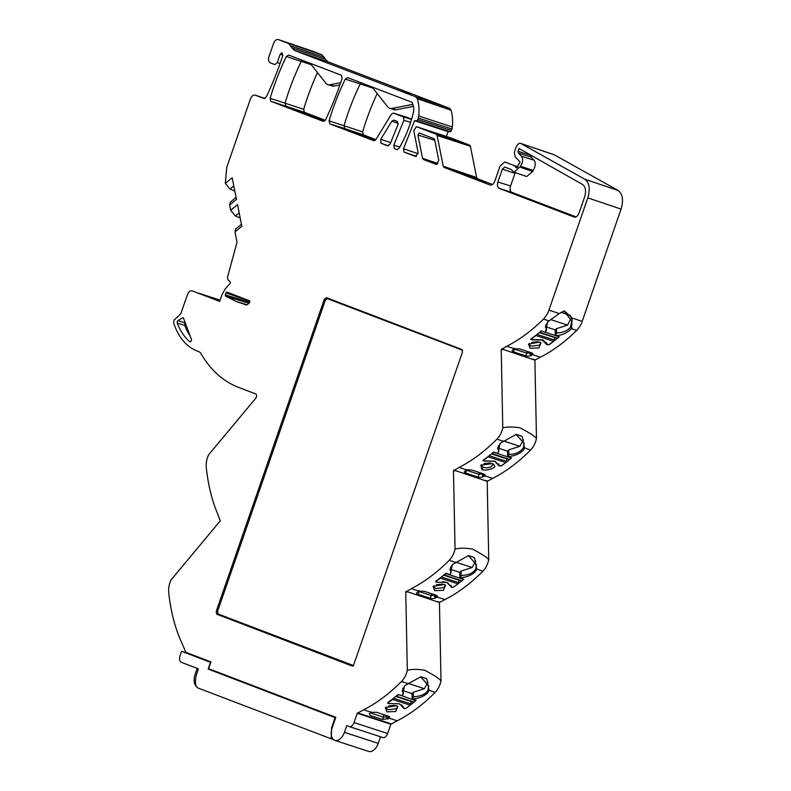 <?xml version="1.0" encoding="UTF-8"?>
<svg xmlns="http://www.w3.org/2000/svg" width="791" height="791" viewBox="0 0 791 791"><rect width="100%" height="100%" fill="white"/><g stroke="black" fill="none" stroke-linecap="round" stroke-linejoin="round"><path stroke-width="1.19" d="M490.104 185.035L490.034 185.005C491.992 185.391 493.604 184.056 494.879 181.001L500.07 166.011L504.816 161.977L514.199 165.566L516.207 167.662A1.364 0.821 108.1 0 0 516.424 167.801A1.364 0.821 108.1 0 0 517.611 166.792L518.58 163.994A1.364 0.821 108.1 0 1 518.58 163.994A1.364 0.821 108.1 0 0 519.786 162.995A1.364 0.821 108.1 0 0 519.667 161.542L515.297 156.984L514.348 152.238L515.999 147.472C517.403 144.229 519.025 142.894 520.844 143.468L584.786 179.221C589.414 182.691 590.412 188.911 587.802 197.869L548.944 310.092C548.519 312.227 546.71 315.223 543.516 319.08A180.595 107.843 108.1 0 1 506.794 346.24L501.207 349.573L502.779 427.961A15.593 9.314 108.1 0 1 496.936 439.124A180.595 107.843 108.1 0 1 459.067 467.432L453.48 470.774L455.052 549.162A15.593 9.314 108.1 0 1 449.209 560.315A180.595 107.843 108.1 0 1 411.34 588.633L405.743 591.965L407.316 670.353A15.593 9.314 108.1 0 1 401.482 681.506A180.595 107.843 108.1 0 1 363.613 709.824L371.572 712.424L376.546 712.286L388.648 716.231L389.449 718.258L397.201 720.789L390.853 724.24L357.265 713.274L354.042 722.569A5.468 3.273 108.1 0 1 349.296 726.593A5.468 3.273 108.1 0 1 349.197 726.563L346.755 725.634L344.431 732.347A10.945 6.536 108.1 0 1 334.919 740.416A10.945 6.536 108.1 0 1 332.21 727.671L335.789 717.338L208.626 668.662L210.95 661.938L185.905 652.348L180.397 639.701A180.595 107.843 108.1 0 1 168.71 592.41A15.593 9.314 108.1 0 1 169.996 582.532A15.593 9.314 108.1 0 1 171.064 579.922L171.242 579.714M171.064 579.922L220.205 520.943L217.96 514.615A180.595 107.843 108.1 0 1 206.263 467.323A15.593 9.314 108.1 0 1 207.549 457.445A15.593 9.314 108.1 0 1 208.616 454.835L208.794 454.617M208.616 454.835L255.651 398.387A2.739 1.631 -71.9 0 0 256.6 395.777A2.739 1.631 -71.9 0 0 255.72 393.938L238.309 387.264A175.127 104.57 108.1 0 1 201.013 353.706A10.945 6.536 108.1 0 0 198.679 351.609L197.137 351.016A86.189 51.474 108.1 0 1 174.643 325.734L173.585 322.906L174.099 320.128L180.763 313.879L187.348 294.865C188.614 291.8 190.236 290.465 192.193 290.87L219.68 301.391L222.103 294.41L225.376 288.774L230.31 283.198L230.132 281.695L227.946 279.935L227.492 277.216L237.043 242.234L234.986 231.901L235.718 229.004M397.201 720.789A180.595 107.843 -71.9 0 0 435.08 692.471A15.593 9.314 -71.9 0 0 441.012 680.853L439.44 602.515L444.928 599.598A180.595 107.843 -71.9 0 0 482.807 571.28A15.593 9.314 -71.9 0 0 488.749 559.652L487.177 481.314L492.664 478.397A180.595 107.843 -71.9 0 0 530.534 450.089A15.593 9.314 -71.9 0 0 536.476 438.461L534.904 360.123L540.391 357.206A180.595 107.843 -71.9 0 0 576.698 330.44C579.922 326.574 581.751 323.568 582.166 321.423L621.064 209.091C623.674 200.123 622.675 193.914 618.058 190.433L554.165 154.749M264.065 98.519L266.27 96.957A214.252 127.944 -71.9 0 0 280.934 61.065A214.252 127.944 -71.9 0 0 282.713 55.805L281.991 52.681M397.042 149.588L399.05 148.352A82.264 49.121 -71.9 0 0 413.248 113.143A11.114 6.635 108.1 0 0 413.525 106.627L412.081 102.296L347.516 77.577L345.301 79.08A164.35 98.143 -71.9 0 0 332.882 109.049A164.35 98.143 -71.9 0 0 329.086 120.875L329.778 123.851L373.985 140.758M377.198 93.536A164.39 98.163 108.1 0 0 362.634 131.879L363.336 134.846L344.738 128.557L344.036 125.581A164.182 98.035 108.1 0 1 347.793 113.914A164.182 98.035 108.1 0 1 360.142 84.113L361.19 82.818M574.306 217.1L574.197 217.06C576.155 217.446 577.766 216.111 579.042 213.056L584.618 196.959C586.349 191.017 585.686 186.874 582.641 184.54L519.025 148.461L518.046 151.289L518.412 153.098L521.398 156.222A6.694 3.995 108.1 0 1 522.001 163.341A6.694 3.995 108.1 0 1 520.458 166.239L514.15 172.23L511.154 169.521L504.796 167.079L502.374 169.086L497.895 181.999L510.541 185.984L515.248 172.616M520.458 166.239L533.045 170.391A6.842 4.084 -71.9 0 0 534.597 167.455A6.842 4.084 -71.9 0 0 533.984 160.187L531.008 157.083L518.412 153.098M439.44 602.515L408.314 592.014L405.743 591.965M534.904 360.123L503.768 349.622L501.207 349.573M388.559 145.831L381.005 143.28L380.778 139.256L390.675 142.607M434.793 140.304L417.915 135.014L419.19 133.007M548.944 310.092L559.217 313.592L564.25 310.833L572.16 318.002L571.517 328.67C566.119 333.683 560.799 335.878 555.559 335.285A180.595 107.843 108.1 0 1 555.351 335.453L559.316 336.748A180.595 107.843 108.1 0 1 549.013 344.767L546.601 344.53L542.438 340.09L532.392 339.893L531.068 338.904A180.595 107.843 -71.9 0 0 541.37 330.895L545.335 332.19A180.595 107.843 -71.9 0 0 545.543 332.012L547.55 322.075L548.964 320.948L543.516 319.08M498.874 465.731L494.711 461.282L484.665 461.094L483.331 460.095A180.595 107.843 -71.9 0 0 493.643 452.086L497.608 453.381A180.595 107.843 -71.9 0 0 498.004 453.045L500.05 443.415L516.305 434.358L522.198 436.375L524.522 448.121C521.694 454.509 510.096 456.961 508.02 456.308A180.595 107.843 108.1 0 1 507.624 456.654L511.589 457.949A180.595 107.843 108.1 0 1 501.276 465.958L498.874 465.731M436.939 582.285L435.604 581.296A180.595 107.843 -71.9 0 0 445.916 573.287L449.881 574.582A180.595 107.843 -71.9 0 0 450.277 574.236L452.323 564.606L468.569 555.549L474.462 557.576L476.785 569.312C473.957 575.7 462.369 578.152 460.293 577.509A180.595 107.843 108.1 0 1 459.897 577.845L463.862 579.141A180.595 107.843 108.1 0 1 453.55 587.149L451.147 586.922L446.984 582.483L442.406 581.761M404.3 708.706L401.591 704.801M402.243 91.183L409.135 93.536L401.779 90.985M477.359 179.656L484.369 182.049L476.973 179.488M177.253 323.094A1.622 0.969 108.1 0 1 177.303 321.69A1.622 0.969 108.1 0 1 178.064 320.622L182.395 317.834A1.622 0.969 108.1 0 1 183.047 317.715A1.622 0.969 108.1 0 1 183.067 317.715A1.622 0.969 108.1 0 1 183.492 318.19L191.392 339.201A1.622 0.969 108.1 0 1 191.155 341.02A1.622 0.969 108.1 0 1 189.949 341.801A1.622 0.969 108.1 0 1 189.731 341.682A81.868 48.894 -71.9 0 1 177.253 323.094L184.768 325.408A81.7 48.785 -71.9 0 0 190.206 336.056M185.391 323.262A1.453 0.87 -71.9 0 0 184.807 324.152A1.453 0.87 -71.9 0 0 184.768 325.408M397.646 149.598L394.333 148.56L393.78 145.168L399.791 147.057M373.925 140.749L375.893 139.572L391.397 114.23L393.414 113.073L403.341 116.87L403.974 120.044L393.78 145.168M540.154 342.325L540.569 343.314L539.215 345.262L531.127 346.132L529.1 344.273L529.367 343.413M531.799 342.335L538.088 341.781M493.109 463.862L494.513 465.81C496.966 468.124 483.588 471.723 481.808 469.241L480.799 465.217L492.467 463.546L492.833 464.505L491.488 466.453C488.957 467.857 486.267 468.153 483.4 467.333L481.363 465.474L481.64 464.604M484.062 463.536L490.351 462.972M444.69 584.717L445.106 585.696L443.751 587.644L435.673 588.524L433.636 586.665L433.903 585.805M436.335 584.727L442.634 584.163M396.963 705.908L397.379 706.897L396.024 708.845L387.936 709.715L385.909 707.856L386.176 706.996M388.608 705.918L394.897 705.364M531.601 338.528L531.74 339.606L542.764 339.873L547.016 343.867M483.825 459.749L483.963 460.916L494.988 461.183L499.25 465.602M436.049 580.98L436.197 582.225L447.212 582.492L451.473 586.912M388.272 702.21L388.421 703.535L399.435 703.802L403.707 708.222M334.919 740.416L368.725 751.45A10.945 6.536 -71.9 0 0 378.227 743.382L380.511 736.787M219.75 301.213L198.907 293.234L220.116 300.155M385.879 715.331L385.87 716.725L383.556 717.17L371.454 713.215L371.266 711.959M325.299 120.291L304.377 112.282L303.685 109.316A164.39 98.163 108.1 0 1 317.498 72.584M375.854 139.641L363.336 134.846M349.385 726.622L382.795 737.528A5.468 3.273 -71.9 0 0 382.884 737.558A5.468 3.273 -71.9 0 0 387.639 733.524L390.853 724.24M325.417 59.226L327.998 61.787L294.588 50.476L292.008 47.925L325.417 59.226L321.927 54.777L311.891 50.94M446.282 136.438L448.161 131.662L450.109 131.761A1.641 0.979 -71.9 0 0 451.374 130.515L451.898 129.002A5.468 3.273 -71.9 0 0 452.343 126.985A38.304 22.88 -71.9 0 0 451.097 110.236L449.565 108.308L327.998 61.787M476.617 177.53L477.438 178.707L444.058 167.405L443.237 166.239L476.617 177.53L470.388 146.295L469.567 145.129L450.188 137.713M492.516 184.471L477.438 178.707M371.572 712.424L369.328 713.601L370.277 715.479L382.379 719.434L389.024 718.505L387.343 715.944M333.713 739.773L198.768 688.299C195.595 687.448 194.705 683.276 196.109 675.781L198.373 668.83L181.268 662.285C179.537 661.256 179.102 659.14 179.972 655.937L181.544 651.27L210.782 662.443M332.032 737.499L331.192 737.222L331.716 727.483L332.22 727.641M335.621 717.823L335.048 717.635L331.716 727.483M419.22 133.017L433.873 138.623L434.694 139.799L438.797 160.395L436.266 164.419M437.324 164.212L423.383 159.495L436.187 164.399M423.383 159.495L422.562 158.329L438.006 163.549M417.915 135.014L422.562 158.329M226.819 292.057L249.541 300.758L249.541 302.469A8.81 5.26 108.1 0 1 246.446 305L236.549 301.559L225.386 296.081L225.86 292.848L226.809 292.047M246.446 305L245.764 305.079M304.377 112.282L270.829 101.288L323.44 121.409M270.829 101.288L270.127 98.311A164.35 98.143 -71.9 0 1 286.352 56.517L288.567 55.014L341.465 75.264L342.117 78.358A214.42 128.043 -71.9 0 1 325.546 119.837L323.371 121.399M408.107 117.691L393.414 113.073L411.646 119.036M394.333 148.56L397.112 149.608M387.778 145.87L390.082 144.081L397.903 124.82L397.349 121.428L393.829 120.074L391.802 121.231L380.778 139.256M381.005 143.28L387.817 145.88M216.2 611.473L216.744 614.192L352.292 666.071L353.3 665.913L462.448 352.222L461.904 349.513L326.367 297.634L324.29 299.344L216.2 611.473L217.594 611.285L218.138 613.994L353.636 665.627M462.557 350.205L327.345 298.632L325.269 300.343L217.594 611.285M576.046 216.912L511.807 192.322L499.161 188.337L574.424 217.13M499.161 188.337C497.43 187.309 497.005 185.203 497.895 181.999M357.265 713.274L363.613 709.824M554.244 154.769L520.844 143.468M444.058 167.405L490.183 185.054M415.552 156.499L418.123 152.485L413.772 130.663L416.382 126.659L436.276 134.282L437.097 135.449L443.237 166.239M416.58 156.341L404.082 152.109L415.522 156.489M404.082 152.109L403.519 148.757L418.132 153.711M294.588 50.476L415.829 96.878L417.341 98.727A38.304 22.88 108.1 0 1 418.755 116.02A5.468 3.273 108.1 0 1 418.301 118.047L417.777 119.55A1.641 0.979 108.1 0 1 416.511 120.796L414.573 120.697L403.519 148.757M282.061 52.71L280.192 54.223L277.295 62.598L274.873 64.595L270.285 62.845A5.468 3.273 108.1 0 1 269.029 56.497L273.498 43.574C274.774 40.509 276.385 39.174 278.343 39.58L288.507 43.465L292.008 47.925M311.961 50.96L278.343 39.58L312.03 50.99M234.818 191.026L230.043 189.089L225.316 183.403L226.78 167.316L250.381 99.132C251.657 96.067 253.268 94.732 255.226 95.138L264.115 98.529M255.157 95.108L264.955 98.43L255.157 95.108M240.187 217.921L235.402 215.983L230.675 210.297L229.617 205.007L236.479 199.352L232.168 177.748L225.316 183.403M234.986 231.901L241.838 226.246L237.537 204.642L230.675 210.297M229.617 205.007L230.359 202.11M324.785 120.924L285.788 105.994L285.086 103.018A164.182 98.035 108.1 0 1 301.183 61.55L302.241 60.254M329.778 123.851L344.738 128.557L375.339 140.274M572.16 318.002L582.166 321.423M571.517 328.67L576.698 330.44M539.62 342.127L540.985 342.77L538.928 347.951L530.118 348.267L528.507 344.045L539.62 342.127M530.741 339.398L531.068 338.904M514.832 348.861L519.46 348.841L531.562 352.796L532.916 354.032L532.561 354.655A3.826 1.572 -1.5 0 1 532.007 355.021L530.988 355.545A3.826 1.572 -1.5 0 1 525.59 355.841L513.488 351.896A3.826 1.572 -1.5 0 1 512.528 350.017A3.826 1.572 -1.5 0 1 513.043 349.681L514.071 349.167A3.826 1.572 -1.5 0 1 514.832 348.861L506.794 346.24M532.481 353.251L532.916 354.032L531.483 352.766M502.779 427.961C506.991 426.715 512.825 426.685 520.28 427.882C524.225 430.175 533.609 434.852 536.476 438.461M483.014 460.589L483.331 460.095M482.678 473.611A1.641 0.672 -1.5 0 1 482.559 473.671L479.188 474.392L467.085 470.437L468.509 469.785L471.733 470.042L483.835 473.987L485.19 475.223L484.834 475.846A3.826 1.572 -1.5 0 1 484.28 476.212L483.252 476.736A3.826 1.572 -1.5 0 1 477.853 477.032L465.761 473.087A3.826 1.572 -1.5 0 1 464.792 471.209A3.826 1.572 -1.5 0 1 465.316 470.882L466.334 470.358A3.826 1.572 -1.5 0 1 467.105 470.062L459.067 467.432M484.754 474.442L485.19 475.223L483.746 473.957M487.177 481.314L456.041 470.823L453.48 470.774M455.052 549.162C459.264 547.906 465.098 547.886 472.553 549.083C476.489 551.367 485.882 556.053 488.749 559.652M444.156 584.519L445.531 585.152L443.464 590.343L434.664 590.65L433.053 586.428L444.156 584.519M419.368 591.253L424.006 591.233L436.108 595.178L437.463 596.424L437.107 597.037A3.826 1.572 -1.5 0 1 436.553 597.413L435.525 597.927A3.826 1.572 -1.5 0 1 430.126 598.233L418.024 594.278A3.826 1.572 -1.5 0 1 417.065 592.41A3.826 1.572 -1.5 0 1 417.579 592.073L418.607 591.549A3.826 1.572 -1.5 0 1 419.368 591.253L411.34 588.633M437.028 595.643L437.463 596.424L436.019 595.148M407.316 670.353C411.538 669.107 417.371 669.077 424.826 670.274C428.762 672.558 438.155 677.244 441.012 680.853M389.212 703.476L387.877 702.487A180.595 107.843 -71.9 0 0 398.18 694.478L402.144 695.773A180.595 107.843 -71.9 0 0 402.55 695.437L404.587 685.807L420.842 676.74L426.735 678.767L429.058 690.513C426.24 696.891 414.652 699.353 412.566 698.7A180.595 107.843 108.1 0 1 412.16 699.036L416.125 700.332A180.595 107.843 108.1 0 1 415.75 700.658L415.74 700.203M396.429 705.71L397.794 706.353L395.737 711.534L386.937 711.841L385.326 707.629L396.429 705.71M413.911 702.171A180.595 107.843 108.1 0 1 410.381 704.969M387.55 702.981L387.877 702.487M388.648 716.231L389.508 716.656M409.135 93.536L409.926 93.872M415.829 96.878L449.565 108.308M451.097 110.236L417.341 98.727M448.161 131.662L414.573 120.697M484.369 182.049L485.16 182.385M514.199 165.566L517.65 166.693M530.405 352.41A1.641 0.672 -1.5 0 1 530.286 352.479L526.915 353.191L514.812 349.246L514.625 348.248M465.761 473.087L466.898 469.449M434.951 594.802A1.641 0.672 -1.5 0 1 434.832 594.872L431.461 595.583L419.359 591.638L419.161 590.64M385.87 716.725L387.313 715.954M386.087 716.577L387.778 719.138M389.024 718.505L387.541 715.865M330.618 738.764L331.192 737.222M335.048 717.635L208.191 669.077L210.465 662.344M265.054 690.256L249.175 684.185M335.72 717.536L268.109 691.433M246.12 683.009L208.191 669.077M514.15 172.24L526.687 176.531L532.669 171.499L533.045 170.391M548.964 320.948L559.217 313.592M196.662 686.568A10.945 6.536 108.1 0 1 195.09 674.416L197.177 668.375M339.873 84.963L334.168 86.061A10.896 6.506 108.1 0 1 332.101 85.962L327.909 84.647A10.945 6.536 108.1 0 1 325.813 83.144L310.171 63.29M372.027 86.961L387.669 106.815A10.945 6.536 108.1 0 0 389.765 108.318A10.945 6.536 108.1 0 0 391.842 108.416L413.07 104.333M413.475 106.38L396.024 109.731A10.896 6.506 108.1 0 1 393.948 109.633L389.765 108.318M564.003 310.922L571.863 321.235L570.42 327.187C567.463 330.865 562.856 332.784 556.607 332.932L555.559 335.285M555.351 335.453L555.203 329.817A174.574 104.244 -71.9 0 0 556.518 328.67L556.607 332.932M545.543 332.012L546.591 329.659L545.365 326.703L547.995 321.7M546.591 329.659L545.899 324.508M507.624 456.654L507.476 451.008A174.574 104.244 -71.9 0 0 508.791 449.861L508.88 454.39C515.762 454.39 520.646 452.056 523.513 447.399L524.196 443.474L516.078 434.397M508.88 454.39L508.02 456.308M498.004 453.045L498.864 451.117L497.628 448.19L500.347 443.148M498.864 451.117L498.251 445.857M459.897 577.845L459.749 572.2A174.574 104.244 -71.9 0 0 461.064 571.062L461.153 575.581C469.142 575.047 474.027 572.724 475.786 568.591L476.469 564.665L468.341 555.598M461.153 575.581L460.293 577.509M450.277 574.236L451.137 572.308L449.901 569.382L452.62 564.339M451.137 572.308L450.524 567.048M412.16 699.036L412.012 693.4A174.574 104.244 -71.9 0 0 413.337 692.254L413.426 696.782C421.425 696.238 426.3 693.915 428.05 689.782L428.732 685.866L420.614 676.789M413.426 696.782L412.566 698.7M402.55 695.437L403.41 693.499L402.174 690.583L404.893 685.54M403.41 693.499L402.797 688.239M191.936 654.661L181.544 651.27M340.664 82.689L329.995 84.746A10.945 6.536 108.1 0 1 327.909 84.647M511.807 192.322C510.066 191.303 509.641 189.187 510.541 185.984M531.008 157.083L530.771 155.036M518.046 151.289L530.662 155.352M571.29 317.735L567.592 325.111L556.518 328.67M546.541 327.029L555.203 329.857M523.434 439.796L519.855 446.302L508.791 449.861M498.814 448.279L507.476 451.107M475.707 560.987L472.128 567.503L461.064 571.062M451.088 569.53L459.749 572.358M427.98 682.178L424.401 688.694L413.337 692.254M403.361 690.78L412.022 693.608M541.548 330.954L541.548 331.024A180.595 107.843 -71.9 0 1 539.887 332.408A1.364 0.821 108.1 0 1 539.324 332.606L556.765 338.301A1.364 0.821 -71.9 0 0 557.418 338.123A180.595 107.843 -71.9 0 0 559.079 336.739L559.069 336.669M547.441 344.728L549.132 344.481A180.595 107.843 -71.9 0 0 553.502 341.237A1.364 0.821 -71.9 0 0 554.175 339.982L554.531 337.579M541.548 331.024L559.079 336.739M531.74 339.606L531.601 338.756A180.595 107.843 -71.9 0 0 535.972 335.522A1.364 0.821 108.1 0 0 536.456 334.89M493.772 452.126L493.772 452.333A180.595 107.843 -71.9 0 1 492.111 453.718A1.364 0.821 108.1 0 1 491.468 453.896L508.989 459.611A1.364 0.821 -71.9 0 0 509.641 459.433A180.595 107.843 -71.9 0 0 511.302 458.048L511.293 457.851M499.665 466.037L501.356 465.79A180.595 107.843 -71.9 0 0 505.726 462.547A1.364 0.821 -71.9 0 0 506.398 461.291L506.754 458.889M493.772 452.333L511.302 458.048M483.963 460.916L483.835 460.065A180.595 107.843 -71.9 0 0 488.205 456.832A1.364 0.821 108.1 0 0 488.729 456.081M445.986 573.307L445.995 573.643A180.595 107.843 -71.9 0 1 444.334 575.027A1.364 0.821 108.1 0 1 443.692 575.205L461.222 580.92A1.364 0.821 -71.9 0 0 461.865 580.742A180.595 107.843 -71.9 0 0 463.526 579.358L463.516 579.032M451.898 587.347L453.579 587.1A180.595 107.843 -71.9 0 0 457.949 583.857A1.364 0.821 -71.9 0 0 458.622 582.601L458.988 580.198M445.995 573.643L463.526 579.358M436.197 582.225L436.059 581.375A180.595 107.843 -71.9 0 0 440.429 578.142A1.364 0.821 108.1 0 0 441.002 577.272M398.219 694.953A180.595 107.843 -71.9 0 1 396.558 696.337A1.364 0.821 108.1 0 1 395.915 696.515L413.446 702.23A1.364 0.821 -71.9 0 0 414.089 702.052A180.595 107.843 -71.9 0 0 415.75 700.678L398.209 694.488M404.122 708.657L405.813 708.41A180.595 107.843 -71.9 0 0 410.183 705.167A1.364 0.821 -71.9 0 0 410.845 703.911L411.211 701.508M388.421 703.535L388.282 702.685A180.595 107.843 -71.9 0 0 392.652 699.452A1.364 0.821 108.1 0 0 393.256 698.483M521.101 143.586L554.57 154.917M362.634 131.879L329.086 120.875M533.984 160.187L521.398 156.222M183.492 318.209L182.395 317.834M403.341 116.87L411.518 119.451M378.227 743.382L344.431 732.347M371.454 713.215L371.463 712.473M383.566 714.57L383.556 717.17L382.379 719.434M387.639 733.524L354.042 722.569M398.229 123.248L391.802 121.231M303.685 109.316L270.127 98.311M286.352 56.517L311.298 64.724M345.301 79.08L372.947 88.127M584.786 179.221L618.058 190.433M587.802 197.869L621.064 209.091M530.692 352.509L532.561 354.655L540.391 357.206M533.124 359.213L535.141 359.865M496.936 439.124L503.165 441.151M523.513 447.399L530.534 450.089M482.955 473.7L484.834 475.846L492.664 478.397M485.397 480.404L487.414 481.057M449.209 560.315L455.438 562.342M475.786 568.591L482.807 571.28M435.228 594.891L437.107 597.037L444.928 599.598M437.67 601.595L439.677 602.258M401.482 681.506L407.701 683.543M428.05 689.782L435.08 692.471M288.507 43.465L321.927 54.777M418.755 116.02L452.343 126.985M450.277 137.743L416.382 126.659M436.276 134.282L469.567 145.129M470.388 146.295L437.097 135.449M532.007 355.021L530.286 352.371M529.228 353.023L529.199 352.025M525.59 355.841L526.915 353.191L526.865 351.263M513.488 351.896L514.803 348.871M484.28 476.212L482.559 473.572M483.252 476.736L481.472 473.216M477.853 477.032L479.188 474.392L479.138 472.454M436.553 597.413L434.832 594.763M419.349 591.263L418.024 594.278M433.775 595.405L433.745 594.407M430.126 598.233L431.461 595.583L431.411 593.645M387.926 715.993L389.795 717.941M391.15 723.854L357.552 712.889M225.386 296.081L248.888 303.24M236.549 301.559L247.019 304.733L236.39 301.49M410.608 122.387L403.885 120.272M352.984 665.607L352.292 666.071M216.744 614.192L218.138 613.994M324.29 299.344L325.269 300.343M326.367 297.634L327.345 298.632M514.921 173.338L502.374 169.086M532.669 171.499L520.132 167.208M406.09 591.292L408.314 592.014M453.816 470.091L456.041 470.823M501.543 348.9L503.768 349.622M280.093 63.468L277.295 62.598M282.891 55.063L280.192 54.223M230.043 189.089L233.81 185.974M235.402 215.983L239.179 212.868M570.548 327.009L571.893 328.097M570.42 327.187L571.774 328.295M524.641 447.844L523.632 447.133M483.252 467.283L481.808 469.241M476.914 569.036L475.905 568.324M429.187 690.236L428.168 689.525M291.088 46.026L324.498 57.328M418.301 118.047L451.898 129.002M450.109 131.761L416.511 120.796M529.258 353.004L530.988 355.545M433.804 595.386L435.525 597.927M178.064 320.622L185.351 323.133M225.168 294.845L249.659 302.3M249.877 301.272L225.86 292.848M334.168 86.061L329.995 84.746M396.024 109.731L391.842 108.416M567.592 325.111L550.783 319.623M519.855 446.302L503.491 440.963M472.128 567.503L455.754 562.154M424.401 688.694L408.027 683.345M417.777 119.55L451.374 130.515M570.509 315.451L561.106 312.386M553.502 341.237L535.972 335.522M539.887 332.408L557.418 338.123M505.726 462.547L488.205 456.832M492.111 453.718L509.641 459.433M457.949 583.857L440.429 578.142M444.334 575.027L461.865 580.742M410.183 705.167L392.652 699.452M396.558 696.337L414.089 702.052M554.175 339.982L537.079 334.405M506.398 461.291L489.233 455.685M458.622 582.601L441.388 576.975M410.845 703.911L393.542 698.265M546.571 342.523L546.611 344.125M498.844 463.921L498.884 465.316M451.117 585.33L451.147 586.517M403.4 706.739L403.42 707.708M382.884 737.558L349.296 726.593M171.133 579.813L220.333 520.765M208.686 454.726L255.948 398.002M236.084 197.384L230.319 202.15M241.453 224.278L235.678 229.044M547.55 322.075L548.41 321.304M416.333 126.649L450.237 137.723M483.538 459.957L483.548 460.5M435.752 581.187L435.772 581.81M387.976 702.418L387.995 703.12"/></g></svg>
